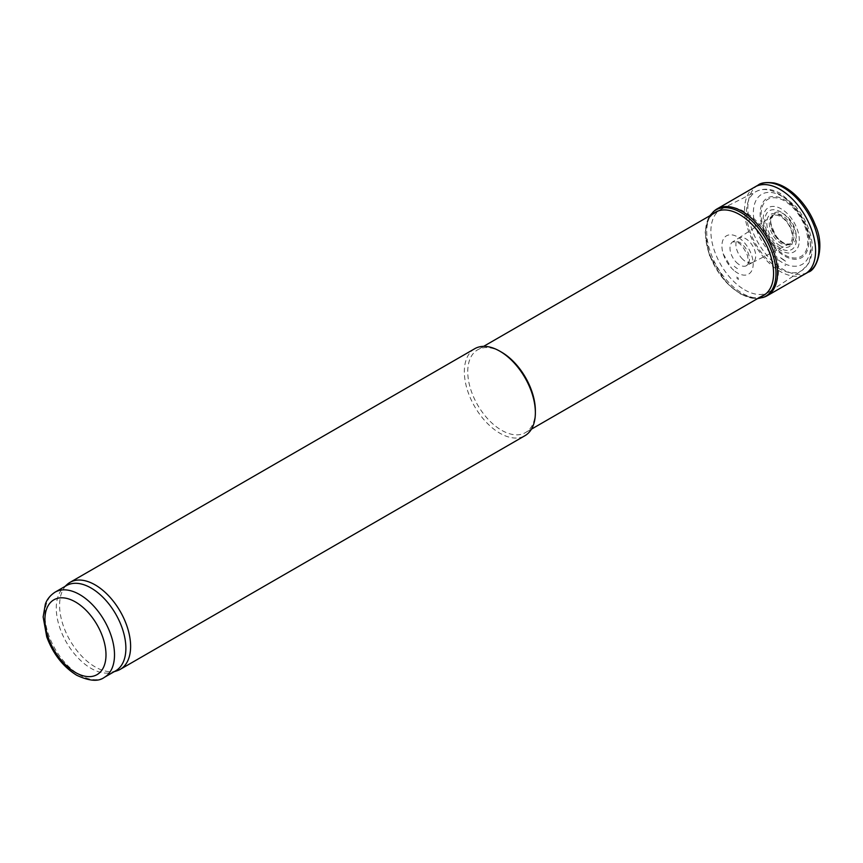 <?xml version="1.0" encoding="UTF-8"?>
<svg xmlns="http://www.w3.org/2000/svg" width="863" height="863" viewBox="0 0 863 863"><rect width="100%" height="100%" fill="white"/><g stroke="black" fill="none" stroke-linecap="round" stroke-linejoin="round"><path stroke-width="0.65" stroke-dasharray="4.32 3.24" d="M474.747 348.706A50.216 28.997 -120 0 0 467.045 388.943A50.216 28.997 -120 0 0 499.86 433.204A50.216 28.997 -120 0 0 524.963 435.686M116.883 670.831A50.216 28.997 60 0 1 95.103 666.883A50.216 28.997 60 0 1 63.215 625.492A50.216 28.997 60 0 1 67.066 584.531M115.685 670.821A49.213 28.414 60 0 1 112.427 672.266A49.213 28.414 60 0 1 91.079 668.383A49.213 28.414 60 0 1 59.817 627.822A49.213 28.414 60 0 1 63.592 587.692A49.213 28.414 60 0 1 66.473 585.589M535.362 410.734A47.81 27.605 60 0 1 525.459 432.611A47.81 27.605 60 0 1 501.565 430.249A47.81 27.605 60 0 1 470.324 388.123A47.81 27.605 60 0 1 477.66 349.806A47.81 27.605 60 0 1 501.565 352.18M744.683 289.882A47.81 27.605 -120 0 0 768.588 292.244A47.81 27.605 -120 0 0 769.343 291.78A47.81 27.605 -120 0 0 768.588 237.045A47.81 27.605 -120 0 0 721.565 209.019A47.81 27.605 -120 0 0 720.788 209.439A47.81 27.605 -120 0 0 713.453 247.746A47.81 27.605 -120 0 0 744.683 289.882M784.435 260.507A41.51 23.97 -120 0 0 785.524 261.165L780.67 257.886A41.51 23.97 -120 0 0 784.435 260.507M714.488 210.734A50.13 28.943 -120 0 0 710.184 251.511A50.13 28.943 -120 0 0 742.072 293.183A50.13 28.943 -120 0 0 742.158 293.237A50.13 28.943 -120 0 0 764.327 297.045M734.996 271.284A22.104 12.762 -120 0 0 737.552 273.01A22.104 12.762 -120 0 0 753.043 261.467A22.104 12.762 -120 0 0 733.377 235.157A22.104 12.762 -120 0 0 723.194 253.808A22.104 12.762 -120 0 0 731.382 267.972A22.104 12.762 -120 0 0 734.996 271.284M741.597 258.123A14.024 8.091 -120 0 0 745.805 261.64A14.024 8.091 -120 0 0 752.568 262.471A14.024 8.091 -120 0 0 752.655 262.428A14.024 8.091 -120 0 0 752.816 246.149A14.024 8.091 -120 0 0 738.642 238.145A14.024 8.091 -120 0 0 738.555 238.199A14.024 8.091 -120 0 0 741.597 258.123M773.485 236.02A16.278 9.396 -120 0 0 780.81 243.28A16.278 9.396 -120 0 0 788.005 244.52A16.278 9.396 -120 0 0 788.631 244.251A16.278 9.396 -120 0 0 788.944 225.297A16.278 9.396 -120 0 0 772.363 216.084A16.278 9.396 -120 0 0 771.824 216.494A16.278 9.396 -120 0 0 773.485 236.02M780.486 257.627A41.111 23.733 -120 0 0 785.373 260.917L780.486 257.627M104.315 677.379A49.213 28.414 60 0 1 79.709 674.942A49.213 28.414 60 0 1 47.562 631.576A49.213 28.414 60 0 1 55.103 592.147M779.947 245.685A18.608 10.744 60 0 1 768.555 216.311A18.608 10.744 60 0 1 791.349 229.472A18.608 10.744 60 0 1 779.947 245.685M780.605 248.371A22.362 12.913 60 0 1 766.905 213.075A22.362 12.913 60 0 1 794.294 228.889A22.362 12.913 60 0 1 780.605 248.371M781.242 250.604A25.556 14.757 60 0 1 765.589 210.27A25.556 14.757 60 0 1 796.894 228.339A25.556 14.757 60 0 1 781.242 250.604M781.975 262.352A40.464 23.366 60 0 1 757.196 198.49A40.464 23.366 60 0 1 806.765 227.098A40.464 23.366 60 0 1 781.975 262.352M778.728 268.436A45.62 26.343 60 0 1 748.739 227.573A45.62 26.343 60 0 1 756.668 191.273A45.62 26.343 60 0 1 801.544 218.015A45.62 26.343 60 0 1 802.266 270.248A45.62 26.343 60 0 1 778.728 268.436M785.643 265.653L784.866 265.189A47.087 27.185 -120 0 0 785.643 265.653M758.189 185.06A50.227 28.997 -120 0 0 750.497 225.135A50.227 28.997 -120 0 0 783.054 269.364A50.227 28.997 -120 0 0 783.345 269.536A50.227 28.997 -120 0 0 808.404 272.05M754.888 186.98A50.205 28.986 -120 0 0 746.711 225.081A50.205 28.986 -120 0 0 776.722 269.267A50.205 28.986 -120 0 0 780.087 271.403A50.205 28.986 -120 0 0 805.093 273.938M713.14 211.91A49.827 28.77 -120 0 0 709.052 252.514A49.827 28.77 -120 0 0 740.767 293.787A49.827 28.77 -120 0 0 762.633 297.627M713.28 213.776A48.048 27.745 -120 0 0 708.868 252.827A48.048 27.745 -120 0 0 739.505 292.978A48.048 27.745 -120 0 0 739.591 293.021A48.048 27.745 -120 0 0 761.08 296.581M736.84 278.371A30.744 17.756 -120 0 0 738.588 279.472L736.84 278.371M736.7 277.099A29.32 16.926 -120 0 0 738.599 278.296L736.7 277.099M734.284 266.289A16.602 9.579 -120 0 0 737.423 268.598L734.284 266.289M736.042 262.007A13.765 7.95 -120 0 0 739.71 264.952A13.765 7.95 -120 0 0 746.452 265.718A13.765 7.95 -120 0 0 746.592 249.741A13.765 7.95 -120 0 0 732.698 241.877A13.765 7.95 -120 0 0 736.042 262.007M774.877 235.362A16.613 9.59 -120 0 0 782.288 242.697A16.613 9.59 -120 0 0 789.569 243.981A16.613 9.59 -120 0 0 790.594 224.337A16.613 9.59 -120 0 0 773.075 215.405A16.613 9.59 -120 0 0 774.877 235.362M776.128 236.171A17.95 10.367 -120 0 0 783.464 243.118A17.95 10.367 -120 0 0 795.524 230.831A17.95 10.367 -120 0 0 775.923 212.309A17.95 10.367 -120 0 0 776.128 236.171M778.804 250.766A33.031 19.072 -120 0 0 784.478 254.844A33.031 19.072 -120 0 0 805.589 228.533A33.031 19.072 -120 0 0 766.42 200.345A33.031 19.072 -120 0 0 778.804 250.766M778.933 252.05A34.391 19.86 -120 0 0 784.456 255.966A34.391 19.86 -120 0 0 806.376 228.404A34.391 19.86 -120 0 0 765.481 199.364A34.391 19.86 -120 0 0 778.933 252.05M112.427 672.266L114.143 671.716M63.592 587.692L64.93 586.473M721.565 209.019L756.668 191.273C763.982 187.961 771.91 188.695 780.443 193.474L795.567 206.279C802.989 215.178 808.059 225.049 810.756 235.89C812.914 244.941 812.741 252.945 810.249 259.892L808.491 263.614L802.266 270.248L769.343 291.78M720.788 209.439L718.092 210.993M483.636 346.354L477.66 349.806M768.588 292.244L765.891 293.798M531.446 429.159L525.459 432.611M709.753 215.815L708.081 218.771L705.168 232.352L709.472 255.383L726.743 283.129L740.001 293.787L753.582 298.522L757.563 298.609M723.194 253.808L731.382 267.972M752.655 262.428L746.452 265.718C746.398 264.315 749.645 267.325 747.498 255.61C743.938 247.519 740.238 242.978 736.398 241.996L732.698 241.877L738.642 238.145M752.568 262.471L788.631 244.251M738.555 238.199L772.363 216.084M788.005 244.52L789.569 243.981L786.463 244.013C787.153 244.574 780.335 242.352 775.902 235.631C771.317 226.257 769.731 220.917 771.155 219.612L773.075 215.405L771.824 216.494"/><path stroke-width="1.29" d="M120.216 669.364L524.963 435.686A50.216 28.997 -120 0 0 535.362 412.697A50.216 28.997 -120 0 0 499.86 351.198A50.216 28.997 -120 0 0 474.747 348.706L70 582.385A50.216 28.997 60 0 1 120.216 611.382A50.216 28.997 60 0 1 120.216 669.364A50.216 28.997 60 0 1 116.883 670.831L114.143 671.716M64.93 586.473L67.066 584.531A50.216 28.997 60 0 1 70 582.385M55.103 592.147L66.473 585.589A49.213 28.414 60 0 1 115.685 613.992A49.213 28.414 60 0 1 115.685 670.821L104.315 677.379A49.213 28.414 60 0 0 104.315 620.562A49.213 28.414 60 0 0 55.103 592.147C47.713 596.959 45.89 602.665 45.361 604.057L43.15 616.948L46.731 636.818C53.085 653.96 63.075 666.765 76.699 675.244C89.245 681.134 98.447 681.846 104.315 677.379M499.86 351.198L501.565 352.18A47.81 27.605 60 0 1 535.362 410.734L535.362 412.697M757.563 298.609L764.327 297.045A50.13 28.943 -120 0 0 767.293 295.675A50.13 28.943 -120 0 0 767.229 237.832A50.13 28.943 -120 0 0 717.164 208.846A50.13 28.943 -120 0 0 714.488 210.734L709.753 215.815M75.448 672.482A43.182 24.93 -120 0 0 101.899 634.866A43.182 24.93 -120 0 0 49.008 604.327A43.182 24.93 -120 0 0 75.448 672.482M808.404 272.05A50.227 28.997 -120 0 0 808.458 214.024A50.227 28.997 -120 0 0 758.189 185.06C760.907 182.729 766.225 182.039 774.133 182.988C780.961 184.531 787.671 188.231 794.273 194.089C803.507 202.503 810.54 212.87 815.352 225.2C825.406 246.656 816.603 270.13 808.404 272.05L805.093 273.938A50.205 28.986 -120 0 0 805.19 215.912A50.205 28.986 -120 0 0 754.888 186.98L758.189 185.06M762.633 297.627A49.827 28.77 -120 0 0 765.675 238.727A49.827 28.77 -120 0 0 713.14 211.91M761.08 296.581A48.048 27.745 -120 0 0 763.615 239.914A48.048 27.745 -120 0 0 713.28 213.776M718.092 210.993L483.636 346.354M765.891 293.798L531.446 429.159M767.293 295.675L805.093 273.938M717.164 208.846L754.888 186.98"/></g></svg>
